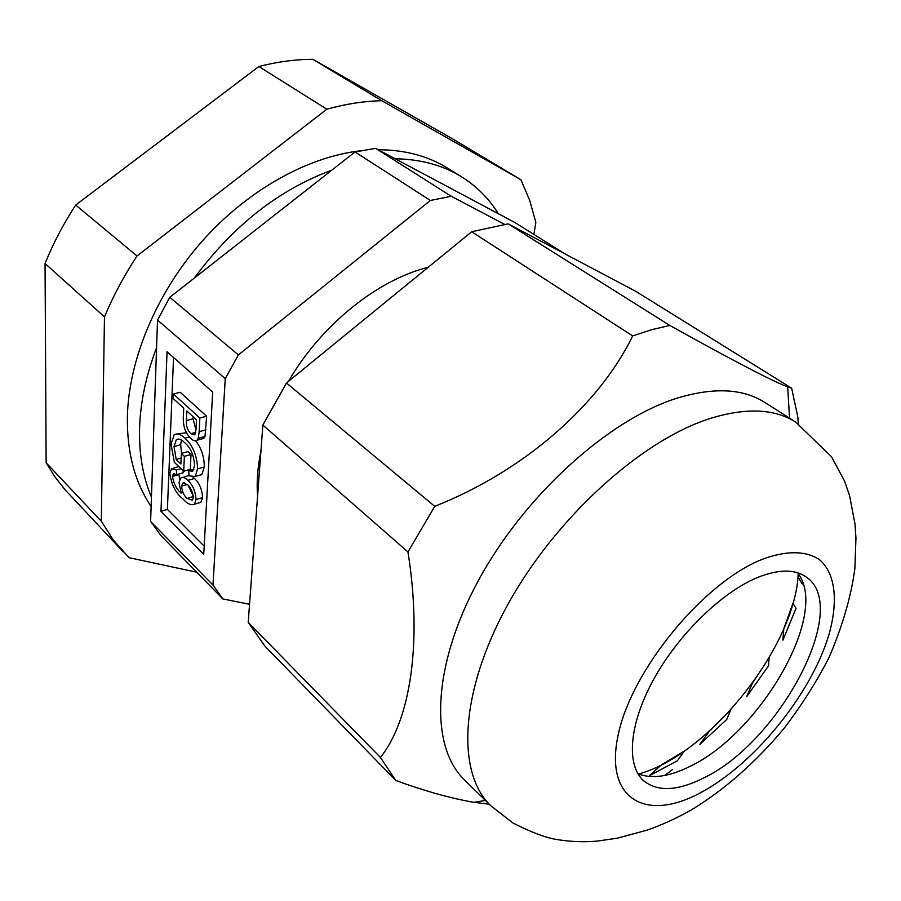 <?xml version="1.0" encoding="UTF-8"?>
<svg xmlns="http://www.w3.org/2000/svg" width="901" height="901" viewBox="0 0 901 901"><rect width="100%" height="100%" fill="white"/><g stroke="black" fill="none" stroke-linecap="round" stroke-linejoin="round"><path stroke-width="1.35" d="M565.4 254.127L514.741 222.446L375.649 148.361L451.288 196.283L504.47 224.315M451.288 196.283L430.363 200.472L355.05 151.931L169.816 297.307L157.517 320.046L150.613 521.42L160.693 535.34L222.829 598.917L212.974 585.064L225.25 378.634L157.517 320.046M169.816 297.307L238.371 354.915L430.363 200.472M238.371 354.915L225.25 378.634M249.543 604.301L222.829 598.917M428.121 267.338C377.429 279.806 321.015 325.115 288.568 381.247M260.93 451.086C257.63 467.09 256.503 482.204 257.562 496.428M375.649 148.361L355.05 151.931M150.613 521.42L212.974 585.064M802.228 584.028L797.993 576.764L798.23 573.509C795.425 646.501 708.535 755.443 638.167 774.15M782.89 640.172L796.033 608.344L792.948 603.231L783.78 628.83L782.89 640.172M746.704 696.642L768.553 665.794L769.127 657.685L752.391 683.24L746.704 696.642M699.739 744.474L726.735 719.482L730.835 709.751L709.335 731.195L699.739 744.474M649.373 775.727L677.27 760.838L684.332 751.074L661.48 764.803L649.373 775.727M203.727 554.295L212.681 392.036L167.045 351.762L160.975 511.329L203.727 554.295M183.117 470.694L183.173 472.8L176.607 474.681L173.262 473.892L172.429 476.471L178.972 474.59L179.716 479.298M179.029 473.994L178.972 474.59M183.027 477.395L189.041 475.458M193.118 477.316L194.447 478.487C199.346 482.97 202.083 489.333 202.635 497.6L200.878 502.308L198.49 503.017M173.195 468.34L178.792 466.549M173.544 357.494L167.395 509.414L204.178 546.152M173.431 393.996L199.842 418.019L199.155 431.68L198.276 438.258L197.071 440.195C195.235 441.332 193.141 440.724 190.775 438.382C185.493 433.235 183.004 426.252 183.32 417.433L183.736 408.153L173.251 398.58L173.431 393.996L180.166 392.284L206.633 416.206L205.011 436.411L203.795 438.348L201.621 438.945M187.982 451.638L191.012 454.487L190.291 469.353L183.691 471.246L174.332 462.269L171.044 444.024L174.141 434.845C177.227 433.021 180.819 434.147 184.908 438.201C192.825 445.364 197.06 455.591 197.612 468.892L195.157 476.516L189.086 475.841L188.613 470.795L192.758 471.189L194.548 465.558C194.03 455.557 190.787 447.977 184.806 442.796C181.597 439.451 178.758 438.438 176.303 439.744L174.028 446.569L176.191 459.487L180.887 463.97L181.349 453.485L187.982 451.638M177.565 433.922L186.428 432.739M195.618 440.792C201.452 448.248 204.336 456.976 204.279 466.988L201.801 474.59L199.144 475.356M181.45 440.15L180.639 444.756L181.585 453.417M167.395 509.414L160.975 511.329M199.842 418.019L206.633 416.206M198.276 438.258L205.011 436.411M196.474 419.776L186.811 410.957L186.372 420.542C186.079 426.06 187.566 430.453 190.843 433.719L194.819 434.868L196.001 429.304L196.474 419.776M190.843 433.719L195.742 432.39M186.372 420.542L193.096 418.751L195.956 430.126M193.197 416.78L193.096 418.751M181.349 453.485L184.367 456.345L191.012 454.487M184.367 456.345L183.691 471.246M184.908 438.201L189.401 436.985M197.612 468.892L204.279 466.988M188.613 470.795L193.918 469.275M174.028 446.569L180.639 444.756M176.191 459.487L181.146 458.102M172.429 476.471C173.78 483.983 176.72 489.547 181.259 493.185L179.017 482.609L180.639 478.082C182.678 476.753 185.077 477.53 187.847 480.391C192.735 484.896 195.472 491.282 196.046 499.559L194.301 504.267C190.944 505.529 187.171 503.749 182.993 498.94C175.988 493.602 171.595 485.132 169.839 473.554L171.404 468.847L176.472 470.007L181.045 468.711M176.472 470.007L176.607 474.681M187.847 480.391L194.447 478.487M196.046 499.559L202.635 497.6M181.619 486.146C182.07 491.495 183.883 495.584 187.059 498.411L192.33 500.201L193.31 497.589C192.713 491.923 190.753 487.587 187.442 484.58L182.678 483.105L181.619 486.146L187.34 484.479M187.059 498.411L193.298 496.552M188.185 485.335L193.264 496.102M533.888 234.418L535.847 222.378L529.675 200.315L520.868 179.704L452.741 138.957L312.884 59.331L381.81 100.732C364.128 101.103 345.804 103.93 326.826 109.212L137.02 255.963C124.079 275.661 113.233 295.967 104.471 316.87L45.05 263.509L46.142 462.799L101.306 521.251L113.053 539.688L129.057 557.696L196.722 572.203M312.884 59.331C295.438 59.353 277.429 61.752 258.857 66.516L75.684 205.056L137.02 255.963M75.684 205.056C63.419 223.899 53.204 243.383 45.05 263.509M46.142 462.799L54.882 476.787L64.816 489.48L123.279 551.896M104.471 316.87L101.306 521.251M520.868 179.704L381.81 100.732M326.826 109.212L258.857 66.516M151.447 497.093C142.932 476.989 138.968 454.048 139.576 428.245C140.353 402.342 146.018 375.503 156.571 347.73M194.391 278.026C233.179 225.565 279.006 189.604 331.85 170.143M395.212 158.779C420.688 159.184 442.819 165.21 461.616 176.855C476.742 186.338 488.984 198.625 498.321 213.706M151.131 506.486C134.823 482.418 126.906 452.437 127.379 416.555C128.764 359.814 156.166 293.658 201.374 242.087C246.728 190.64 306.903 157.022 360.085 150.85M378.24 149.735C404.774 149.836 427.795 155.929 447.313 168.014L461.616 176.855M490.696 805.652L464.544 779.951C429.822 746.771 431.725 666.74 478.093 581.089C524.247 495.482 608.794 419.269 677.496 398.028C713.975 387.081 743.111 388.568 764.915 402.488L795.842 422.197C774.387 408.502 745.397 407.398 708.873 418.897C640.07 441.186 554.453 519.111 507.083 605.877C459.51 692.711 456.514 773.035 490.696 805.652L512.703 822.872C530.813 832.062 545.274 837.57 556.108 839.405C570.344 841.782 584.242 842.322 597.802 841.027L617.23 838.189L646.828 830.226C661.616 825.079 676.493 818.288 691.472 809.853C724.708 789.591 755.432 762.606 783.656 728.875C801.248 705.933 816.34 682.192 828.954 657.685C842.57 626.026 851.22 596.225 854.903 568.272L855.95 538.077L854.993 523.965L849.542 495.426L844.609 481.202L831.567 456.83L795.842 422.197M632.66 335.927L651.592 329.698L669.803 325.464L508.153 223.842L471.707 231.76L286.45 382.981L434.733 506.328C524.517 470.84 599.379 404.594 632.66 335.927L471.707 231.76M485.38 800.426L473.971 802.329C451.232 798.466 425.193 791.191 395.854 780.503L380.425 757.459C410.113 720.417 422.524 643.663 407.962 551.953L434.733 506.328M473.971 802.329L489.209 804.188M797.723 572.799L800.156 576.617C826.318 620.181 757.482 735.126 689.22 766.762C670.975 775.75 655.275 778.554 642.131 775.187L637.874 773.666M757.29 577.609C778.306 569.162 794.558 568.936 806.057 576.922C851.963 606.722 779.061 742.998 702.791 778.408C677.304 791.033 657.629 791.855 643.764 780.874C625.97 765.388 628.909 724.381 653.563 679.534C678.126 634.721 721.487 592.453 757.29 577.609M395.854 780.503L264.939 646.163L248.203 622.388L380.425 757.459M407.962 551.953L262.867 425.058L286.45 382.981M262.867 425.058L248.203 622.388M798.32 423.83L797.813 416.904L791.664 388.23L636.072 291.507L508.153 223.842M791.664 388.23L787.654 386.856C773.351 381.652 734.067 361.188 669.803 325.464M199.155 431.68L205.901 429.845M698.624 793.725C644.665 822.14 603.591 798.41 618.525 733.358C632.592 668.621 704.177 582.136 762.257 559.33C786.336 550.286 806.192 550.68 819.538 559.712C835.723 573.689 838.437 601.992 828.593 635.824C810.134 695.977 752.526 766.109 698.624 793.725M672.63 769.454L664.825 775.434M197.071 440.195L203.795 438.348M195.157 476.516L201.801 474.59M176.303 439.744L178.792 439.069M173.262 473.892L174.287 473.599M194.301 504.267L200.878 502.308M182.678 483.105L184.311 482.632M789.558 418.199L787.654 386.856"/></g></svg>
